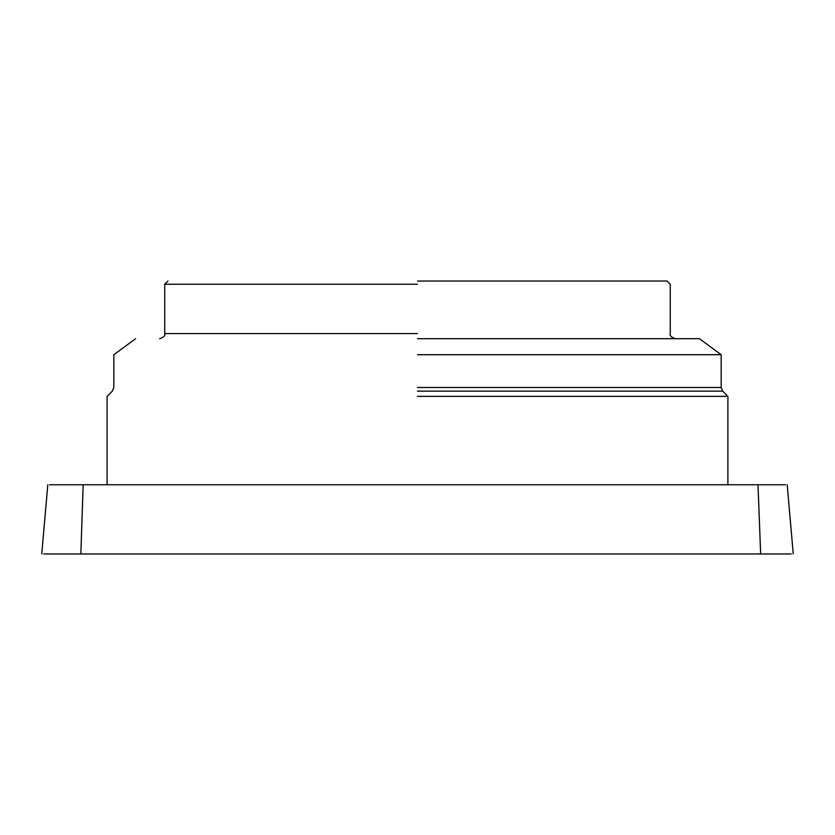 <?xml version="1.0" encoding="UTF-8"?>
<svg xmlns="http://www.w3.org/2000/svg" width="835" height="835" viewBox="0 0 835 835"><rect width="100%" height="100%" fill="white"/><g stroke="black" fill="none" stroke-linecap="round" stroke-linejoin="round"><path stroke-width="1.25" d="M416.79 484.77L758.003 484.77L760.654 553.96L80.859 553.96L83.156 484.77L416.79 484.77M417.5 396.354L727.901 396.354L417.5 396.354M417.5 354.718L721.179 354.718L417.5 354.718M417.5 338.697L699.396 338.697L417.5 338.697M417.5 284.244L164.756 284.244L417.5 284.244M417.5 281.04L667.04 281.04L417.5 281.04M791.256 553.96L760.654 553.96M43.744 553.96L80.859 553.96M785.401 484.77L758.003 484.77M49.599 484.77L83.156 484.77M417.5 391.135L722.672 391.135L417.5 391.135M417.5 387.513L721.179 387.513L417.5 387.513M417.5 333.572L164.756 333.572L417.5 333.572M727.901 484.77L727.901 396.354L722.672 391.135L721.179 387.513L721.179 354.718L699.396 338.697M107.099 484.77L107.099 396.354L112.328 391.135L113.821 387.513L113.821 354.718L135.604 338.697M167.96 281.04L164.756 284.244L164.756 333.572C165.466 335.586 163.764 337.298 159.631 338.697M675.369 338.697C671.236 337.298 669.534 335.586 670.244 333.572L670.244 284.244L667.04 281.04M787.196 484.77L793.25 553.96M47.804 484.77L41.75 553.96"/></g></svg>
